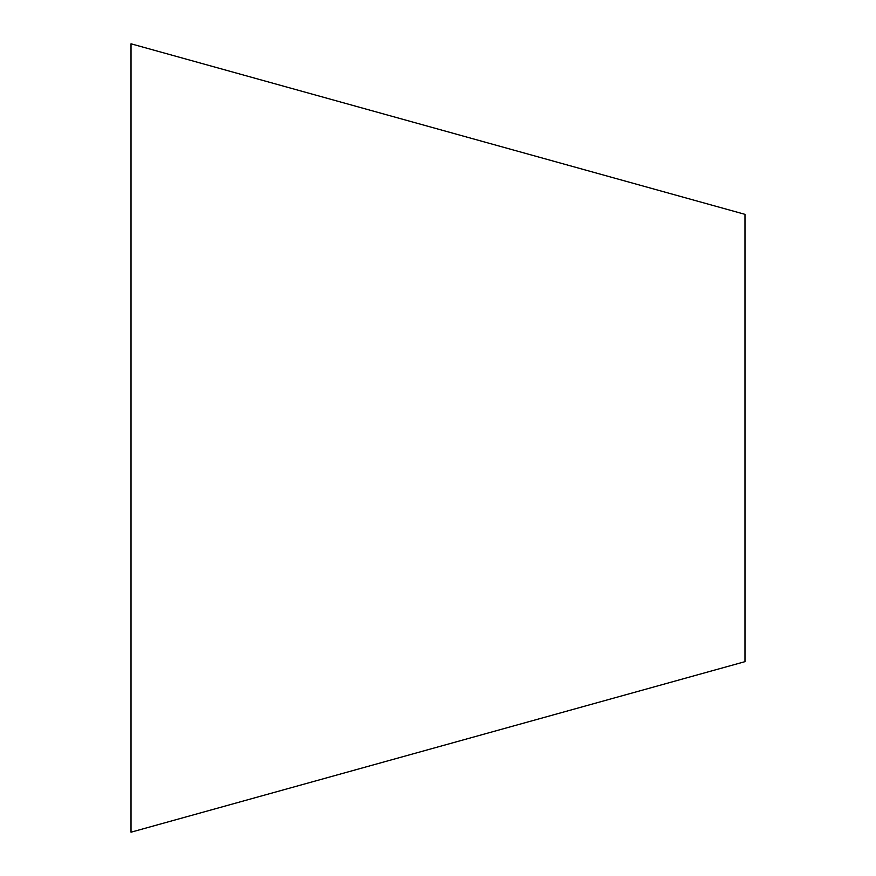<?xml version="1.0" encoding="UTF-8"?>
<svg xmlns="http://www.w3.org/2000/svg" width="876" height="876" viewBox="0 0 876 876"><rect width="100%" height="100%" fill="white"/><g stroke="black" fill="none" stroke-linecap="round" stroke-linejoin="round"><path stroke-width="1.31" d="M131.017 43.8L131.017 832.2L744.983 661.654L744.983 214.346L131.017 43.8"/></g></svg>
